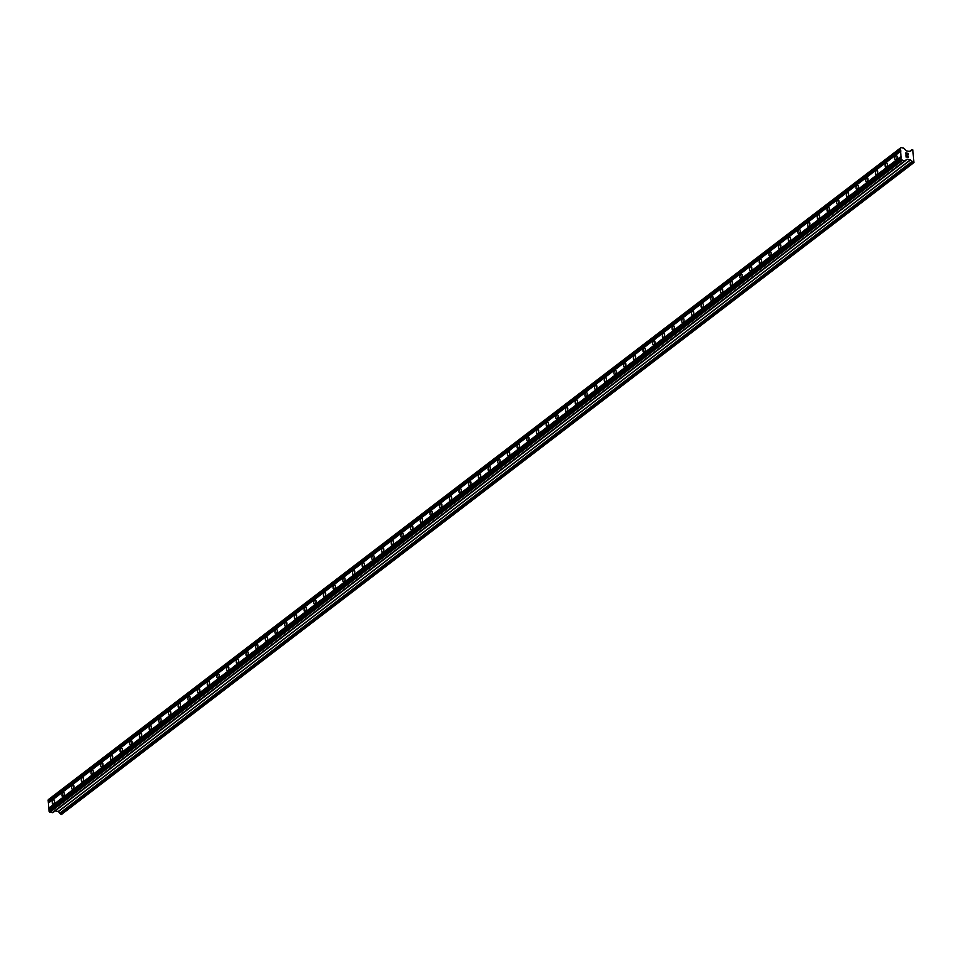 <?xml version="1.0" encoding="UTF-8"?>
<svg xmlns="http://www.w3.org/2000/svg" width="962" height="962" viewBox="0 0 962 962"><rect width="100%" height="100%" fill="white"/><g stroke="black" fill="none" stroke-linecap="round" stroke-linejoin="round"><path stroke-width="1.44" d="M53.247 799.939A2.189 1.094 100.5 0 1 53.812 799.771A2.189 1.094 100.5 0 1 54.557 801.574A2.189 1.094 100.5 0 1 53.583 803.907A2.189 1.094 100.5 0 1 53.018 804.076A2.189 1.094 100.5 0 1 52.285 802.26A2.189 1.094 100.5 0 1 53.247 799.939M62.939 792.532A2.189 1.094 100.5 0 1 63.504 792.363A2.189 1.094 100.5 0 1 64.238 794.167A2.189 1.094 100.5 0 1 63.264 796.5A2.189 1.094 100.5 0 1 62.698 796.668A2.189 1.094 100.5 0 1 61.965 794.852A2.189 1.094 100.5 0 1 62.939 792.532M72.619 785.124A2.189 1.094 100.5 0 1 73.184 784.956A2.189 1.094 100.5 0 1 73.918 786.76A2.189 1.094 100.5 0 1 72.956 789.093A2.189 1.094 100.5 0 1 72.391 789.261A2.189 1.094 100.5 0 1 71.645 787.457A2.189 1.094 100.5 0 1 72.619 785.124M82.299 777.717A2.189 1.094 100.5 0 1 82.864 777.549A2.189 1.094 100.5 0 1 83.61 779.364A2.189 1.094 100.5 0 1 82.636 781.685A2.189 1.094 100.5 0 1 82.071 781.853A2.189 1.094 100.5 0 1 81.337 780.05A2.189 1.094 100.5 0 1 82.299 777.717M91.991 770.309A2.189 1.094 100.5 0 1 92.556 770.141A2.189 1.094 100.5 0 1 93.29 771.957A2.189 1.094 100.5 0 1 92.316 774.278A2.189 1.094 100.5 0 1 91.751 774.446A2.189 1.094 100.5 0 1 91.017 772.642A2.189 1.094 100.5 0 1 91.991 770.309M101.671 762.914A2.189 1.094 100.5 0 1 102.237 762.734A2.189 1.094 100.5 0 1 102.97 764.549A2.189 1.094 100.5 0 1 102.008 766.87A2.189 1.094 100.5 0 1 101.443 767.051A2.189 1.094 100.5 0 1 100.697 765.235A2.189 1.094 100.5 0 1 101.671 762.914M111.351 755.507A2.189 1.094 100.5 0 1 111.917 755.338A2.189 1.094 100.5 0 1 112.662 757.142A2.189 1.094 100.5 0 1 111.688 759.475A2.189 1.094 100.5 0 1 111.123 759.643A2.189 1.094 100.5 0 1 110.389 757.828A2.189 1.094 100.5 0 1 111.351 755.507M121.044 748.099A2.189 1.094 100.5 0 1 121.609 747.931A2.189 1.094 100.5 0 1 122.342 749.735A2.189 1.094 100.5 0 1 121.368 752.068A2.189 1.094 100.5 0 1 120.803 752.236A2.189 1.094 100.5 0 1 120.07 750.42A2.189 1.094 100.5 0 1 121.044 748.099M130.724 740.692A2.189 1.094 100.5 0 1 131.289 740.524A2.189 1.094 100.5 0 1 132.022 742.327A2.189 1.094 100.5 0 1 131.06 744.66A2.189 1.094 100.5 0 1 130.495 744.828A2.189 1.094 100.5 0 1 129.75 743.025A2.189 1.094 100.5 0 1 130.724 740.692M140.404 733.284A2.189 1.094 100.5 0 1 140.969 733.116A2.189 1.094 100.5 0 1 141.715 734.932A2.189 1.094 100.5 0 1 140.741 737.253A2.189 1.094 100.5 0 1 140.175 737.421A2.189 1.094 100.5 0 1 139.442 735.617A2.189 1.094 100.5 0 1 140.404 733.284M150.096 725.877A2.189 1.094 100.5 0 1 150.661 725.709A2.189 1.094 100.5 0 1 151.395 727.525A2.189 1.094 100.5 0 1 150.421 729.845A2.189 1.094 100.5 0 1 149.856 730.014A2.189 1.094 100.5 0 1 149.122 728.21A2.189 1.094 100.5 0 1 150.096 725.877M159.776 718.482A2.189 1.094 100.5 0 1 160.341 718.301A2.189 1.094 100.5 0 1 161.075 720.117A2.189 1.094 100.5 0 1 160.113 722.438A2.189 1.094 100.5 0 1 159.548 722.618A2.189 1.094 100.5 0 1 158.802 720.803A2.189 1.094 100.5 0 1 159.776 718.482M169.456 711.074A2.189 1.094 100.5 0 1 170.021 710.906A2.189 1.094 100.5 0 1 170.767 712.71A2.189 1.094 100.5 0 1 169.793 715.031A2.189 1.094 100.5 0 1 169.228 715.211A2.189 1.094 100.5 0 1 168.494 713.395A2.189 1.094 100.5 0 1 169.456 711.074M179.148 703.667A2.189 1.094 100.5 0 1 179.714 703.499A2.189 1.094 100.5 0 1 180.447 705.302A2.189 1.094 100.5 0 1 179.473 707.635A2.189 1.094 100.5 0 1 178.908 707.804A2.189 1.094 100.5 0 1 178.174 705.988A2.189 1.094 100.5 0 1 179.148 703.667M188.829 696.26A2.189 1.094 100.5 0 1 189.394 696.091A2.189 1.094 100.5 0 1 190.127 697.895A2.189 1.094 100.5 0 1 189.165 700.228A2.189 1.094 100.5 0 1 188.6 700.396A2.189 1.094 100.5 0 1 187.855 698.592A2.189 1.094 100.5 0 1 188.829 696.26M198.509 688.852A2.189 1.094 100.5 0 1 199.074 688.684A2.189 1.094 100.5 0 1 199.819 690.488A2.189 1.094 100.5 0 1 198.845 692.82A2.189 1.094 100.5 0 1 198.28 692.989A2.189 1.094 100.5 0 1 197.547 691.185A2.189 1.094 100.5 0 1 198.509 688.852M208.201 681.445A2.189 1.094 100.5 0 1 208.766 681.276A2.189 1.094 100.5 0 1 209.5 683.092A2.189 1.094 100.5 0 1 208.526 685.413A2.189 1.094 100.5 0 1 207.96 685.581A2.189 1.094 100.5 0 1 207.227 683.778A2.189 1.094 100.5 0 1 208.201 681.445M217.881 674.049A2.189 1.094 100.5 0 1 218.446 673.869A2.189 1.094 100.5 0 1 219.18 675.685A2.189 1.094 100.5 0 1 218.218 678.006A2.189 1.094 100.5 0 1 217.652 678.174A2.189 1.094 100.5 0 1 216.907 676.37A2.189 1.094 100.5 0 1 217.881 674.049M227.561 666.642A2.189 1.094 100.5 0 1 228.126 666.462A2.189 1.094 100.5 0 1 228.872 668.277A2.189 1.094 100.5 0 1 227.898 670.598A2.189 1.094 100.5 0 1 227.333 670.779A2.189 1.094 100.5 0 1 226.599 668.963A2.189 1.094 100.5 0 1 227.561 666.642M237.253 659.235A2.189 1.094 100.5 0 1 237.818 659.066A2.189 1.094 100.5 0 1 238.552 660.87A2.189 1.094 100.5 0 1 237.578 663.203A2.189 1.094 100.5 0 1 237.013 663.371A2.189 1.094 100.5 0 1 236.279 661.555A2.189 1.094 100.5 0 1 237.253 659.235M246.933 651.827A2.189 1.094 100.5 0 1 247.499 651.659A2.189 1.094 100.5 0 1 248.232 653.463A2.189 1.094 100.5 0 1 247.27 655.795A2.189 1.094 100.5 0 1 246.705 655.964A2.189 1.094 100.5 0 1 245.959 654.148A2.189 1.094 100.5 0 1 246.933 651.827M256.613 644.42A2.189 1.094 100.5 0 1 257.179 644.251A2.189 1.094 100.5 0 1 257.924 646.055A2.189 1.094 100.5 0 1 256.95 648.388A2.189 1.094 100.5 0 1 256.385 648.556A2.189 1.094 100.5 0 1 255.651 646.753A2.189 1.094 100.5 0 1 256.613 644.42M266.306 637.012A2.189 1.094 100.5 0 1 266.871 636.844A2.189 1.094 100.5 0 1 267.604 638.66A2.189 1.094 100.5 0 1 266.63 640.981A2.189 1.094 100.5 0 1 266.065 641.149A2.189 1.094 100.5 0 1 265.332 639.345A2.189 1.094 100.5 0 1 266.306 637.012M275.986 629.605A2.189 1.094 100.5 0 1 276.551 629.437A2.189 1.094 100.5 0 1 277.284 631.252A2.189 1.094 100.5 0 1 276.322 633.573A2.189 1.094 100.5 0 1 275.757 633.742A2.189 1.094 100.5 0 1 275.012 631.938A2.189 1.094 100.5 0 1 275.986 629.605M285.666 622.21A2.189 1.094 100.5 0 1 286.231 622.029A2.189 1.094 100.5 0 1 286.965 623.845A2.189 1.094 100.5 0 1 286.003 626.166A2.189 1.094 100.5 0 1 285.437 626.346A2.189 1.094 100.5 0 1 284.704 624.53A2.189 1.094 100.5 0 1 285.666 622.21M295.358 614.802A2.189 1.094 100.5 0 1 295.911 614.634A2.189 1.094 100.5 0 1 296.657 616.438A2.189 1.094 100.5 0 1 295.683 618.77A2.189 1.094 100.5 0 1 295.118 618.939A2.189 1.094 100.5 0 1 294.384 617.123A2.189 1.094 100.5 0 1 295.358 614.802M305.038 607.395A2.189 1.094 100.5 0 1 305.603 607.226A2.189 1.094 100.5 0 1 306.337 609.03A2.189 1.094 100.5 0 1 305.375 611.363A2.189 1.094 100.5 0 1 304.81 611.531A2.189 1.094 100.5 0 1 304.064 609.716A2.189 1.094 100.5 0 1 305.038 607.395M314.718 599.987A2.189 1.094 100.5 0 1 315.283 599.819A2.189 1.094 100.5 0 1 316.017 601.623A2.189 1.094 100.5 0 1 315.055 603.956A2.189 1.094 100.5 0 1 314.49 604.124A2.189 1.094 100.5 0 1 313.756 602.32A2.189 1.094 100.5 0 1 314.718 599.987M324.398 592.58A2.189 1.094 100.5 0 1 324.964 592.412A2.189 1.094 100.5 0 1 325.709 594.227A2.189 1.094 100.5 0 1 324.735 596.548A2.189 1.094 100.5 0 1 324.17 596.717A2.189 1.094 100.5 0 1 323.436 594.913A2.189 1.094 100.5 0 1 324.398 592.58M334.091 585.173A2.189 1.094 100.5 0 1 334.656 585.004A2.189 1.094 100.5 0 1 335.389 586.82A2.189 1.094 100.5 0 1 334.427 589.141A2.189 1.094 100.5 0 1 333.862 589.309A2.189 1.094 100.5 0 1 333.117 587.505A2.189 1.094 100.5 0 1 334.091 585.173M343.771 577.777A2.189 1.094 100.5 0 1 344.336 577.597A2.189 1.094 100.5 0 1 345.069 579.413A2.189 1.094 100.5 0 1 344.107 581.733A2.189 1.094 100.5 0 1 343.542 581.914A2.189 1.094 100.5 0 1 342.809 580.098A2.189 1.094 100.5 0 1 343.771 577.777M353.451 570.37A2.189 1.094 100.5 0 1 354.016 570.189A2.189 1.094 100.5 0 1 354.762 572.005A2.189 1.094 100.5 0 1 353.788 574.326A2.189 1.094 100.5 0 1 353.222 574.506A2.189 1.094 100.5 0 1 352.489 572.691A2.189 1.094 100.5 0 1 353.451 570.37M363.143 562.962A2.189 1.094 100.5 0 1 363.708 562.794A2.189 1.094 100.5 0 1 364.442 564.598A2.189 1.094 100.5 0 1 363.468 566.931A2.189 1.094 100.5 0 1 362.914 567.099A2.189 1.094 100.5 0 1 362.169 565.283A2.189 1.094 100.5 0 1 363.143 562.962M372.823 555.555A2.189 1.094 100.5 0 1 373.388 555.387A2.189 1.094 100.5 0 1 374.122 557.19A2.189 1.094 100.5 0 1 373.16 559.523A2.189 1.094 100.5 0 1 372.595 559.692A2.189 1.094 100.5 0 1 371.861 557.876A2.189 1.094 100.5 0 1 372.823 555.555M382.503 548.148A2.189 1.094 100.5 0 1 383.068 547.979A2.189 1.094 100.5 0 1 383.814 549.783A2.189 1.094 100.5 0 1 382.84 552.116A2.189 1.094 100.5 0 1 382.275 552.284A2.189 1.094 100.5 0 1 381.541 550.48A2.189 1.094 100.5 0 1 382.503 548.148M392.195 540.74A2.189 1.094 100.5 0 1 392.761 540.572A2.189 1.094 100.5 0 1 393.494 542.388A2.189 1.094 100.5 0 1 392.52 544.708A2.189 1.094 100.5 0 1 391.955 544.877A2.189 1.094 100.5 0 1 391.221 543.073A2.189 1.094 100.5 0 1 392.195 540.74M401.875 533.345A2.189 1.094 100.5 0 1 402.441 533.164A2.189 1.094 100.5 0 1 403.174 534.98A2.189 1.094 100.5 0 1 402.212 537.301A2.189 1.094 100.5 0 1 401.647 537.469A2.189 1.094 100.5 0 1 400.901 535.666A2.189 1.094 100.5 0 1 401.875 533.345M411.556 525.937A2.189 1.094 100.5 0 1 412.121 525.757A2.189 1.094 100.5 0 1 412.866 527.573A2.189 1.094 100.5 0 1 411.892 529.894A2.189 1.094 100.5 0 1 411.327 530.074A2.189 1.094 100.5 0 1 410.594 528.258A2.189 1.094 100.5 0 1 411.556 525.937M421.248 518.53A2.189 1.094 100.5 0 1 421.813 518.362A2.189 1.094 100.5 0 1 422.546 520.165A2.189 1.094 100.5 0 1 421.572 522.498A2.189 1.094 100.5 0 1 421.007 522.667A2.189 1.094 100.5 0 1 420.274 520.851A2.189 1.094 100.5 0 1 421.248 518.53M430.928 511.123A2.189 1.094 100.5 0 1 431.493 510.954A2.189 1.094 100.5 0 1 432.227 512.758A2.189 1.094 100.5 0 1 431.265 515.091A2.189 1.094 100.5 0 1 430.699 515.259A2.189 1.094 100.5 0 1 429.954 513.443A2.189 1.094 100.5 0 1 430.928 511.123M440.608 503.715A2.189 1.094 100.5 0 1 441.173 503.547A2.189 1.094 100.5 0 1 441.919 505.351A2.189 1.094 100.5 0 1 440.945 507.683A2.189 1.094 100.5 0 1 440.38 507.852A2.189 1.094 100.5 0 1 439.646 506.048A2.189 1.094 100.5 0 1 440.608 503.715M450.3 496.308A2.189 1.094 100.5 0 1 450.865 496.139A2.189 1.094 100.5 0 1 451.599 497.955A2.189 1.094 100.5 0 1 450.625 500.276A2.189 1.094 100.5 0 1 450.06 500.444A2.189 1.094 100.5 0 1 449.326 498.641A2.189 1.094 100.5 0 1 450.3 496.308M459.98 488.9A2.189 1.094 100.5 0 1 460.545 488.732A2.189 1.094 100.5 0 1 461.279 490.548A2.189 1.094 100.5 0 1 460.317 492.869A2.189 1.094 100.5 0 1 459.752 493.037A2.189 1.094 100.5 0 1 459.006 491.233A2.189 1.094 100.5 0 1 459.98 488.9M469.66 481.505A2.189 1.094 100.5 0 1 470.226 481.325A2.189 1.094 100.5 0 1 470.971 483.14A2.189 1.094 100.5 0 1 469.997 485.461A2.189 1.094 100.5 0 1 469.432 485.642A2.189 1.094 100.5 0 1 468.698 483.826A2.189 1.094 100.5 0 1 469.66 481.505M479.353 474.098A2.189 1.094 100.5 0 1 479.918 473.929A2.189 1.094 100.5 0 1 480.651 475.733A2.189 1.094 100.5 0 1 479.677 478.066A2.189 1.094 100.5 0 1 479.112 478.234A2.189 1.094 100.5 0 1 478.379 476.418A2.189 1.094 100.5 0 1 479.353 474.098M489.033 466.69A2.189 1.094 100.5 0 1 489.598 466.522A2.189 1.094 100.5 0 1 490.331 468.326A2.189 1.094 100.5 0 1 489.369 470.658A2.189 1.094 100.5 0 1 488.804 470.827A2.189 1.094 100.5 0 1 488.059 469.011A2.189 1.094 100.5 0 1 489.033 466.69M498.713 459.283A2.189 1.094 100.5 0 1 499.278 459.114A2.189 1.094 100.5 0 1 500.024 460.918A2.189 1.094 100.5 0 1 499.05 463.251A2.189 1.094 100.5 0 1 498.484 463.419A2.189 1.094 100.5 0 1 497.751 461.616A2.189 1.094 100.5 0 1 498.713 459.283M508.405 451.875A2.189 1.094 100.5 0 1 508.97 451.707A2.189 1.094 100.5 0 1 509.704 453.523A2.189 1.094 100.5 0 1 508.73 455.844A2.189 1.094 100.5 0 1 508.164 456.012A2.189 1.094 100.5 0 1 507.431 454.208A2.189 1.094 100.5 0 1 508.405 451.875M518.085 444.468A2.189 1.094 100.5 0 1 518.65 444.3A2.189 1.094 100.5 0 1 519.384 446.115A2.189 1.094 100.5 0 1 518.422 448.436A2.189 1.094 100.5 0 1 517.857 448.605A2.189 1.094 100.5 0 1 517.111 446.801A2.189 1.094 100.5 0 1 518.085 444.468M527.765 437.073A2.189 1.094 100.5 0 1 528.33 436.892A2.189 1.094 100.5 0 1 529.076 438.708A2.189 1.094 100.5 0 1 528.102 441.029A2.189 1.094 100.5 0 1 527.537 441.209A2.189 1.094 100.5 0 1 526.803 439.393A2.189 1.094 100.5 0 1 527.765 437.073M537.457 429.665A2.189 1.094 100.5 0 1 538.023 429.485A2.189 1.094 100.5 0 1 538.756 431.301A2.189 1.094 100.5 0 1 537.782 433.621A2.189 1.094 100.5 0 1 537.217 433.802A2.189 1.094 100.5 0 1 536.483 431.986A2.189 1.094 100.5 0 1 537.457 429.665M547.137 422.258A2.189 1.094 100.5 0 1 547.703 422.09A2.189 1.094 100.5 0 1 548.436 423.893A2.189 1.094 100.5 0 1 547.474 426.226A2.189 1.094 100.5 0 1 546.909 426.394A2.189 1.094 100.5 0 1 546.163 424.579A2.189 1.094 100.5 0 1 547.137 422.258M556.818 414.85A2.189 1.094 100.5 0 1 557.383 414.682A2.189 1.094 100.5 0 1 558.128 416.486A2.189 1.094 100.5 0 1 557.154 418.819A2.189 1.094 100.5 0 1 556.589 418.987A2.189 1.094 100.5 0 1 555.856 417.171A2.189 1.094 100.5 0 1 556.818 414.85M566.51 407.443A2.189 1.094 100.5 0 1 567.075 407.275A2.189 1.094 100.5 0 1 567.808 409.078A2.189 1.094 100.5 0 1 566.834 411.411A2.189 1.094 100.5 0 1 566.269 411.58A2.189 1.094 100.5 0 1 565.536 409.776A2.189 1.094 100.5 0 1 566.51 407.443M576.19 400.036A2.189 1.094 100.5 0 1 576.755 399.867A2.189 1.094 100.5 0 1 577.489 401.683A2.189 1.094 100.5 0 1 576.527 404.004A2.189 1.094 100.5 0 1 575.961 404.172A2.189 1.094 100.5 0 1 575.216 402.369A2.189 1.094 100.5 0 1 576.19 400.036M585.87 392.628A2.189 1.094 100.5 0 1 586.435 392.46A2.189 1.094 100.5 0 1 587.181 394.276A2.189 1.094 100.5 0 1 586.207 396.597A2.189 1.094 100.5 0 1 585.642 396.765A2.189 1.094 100.5 0 1 584.908 394.961A2.189 1.094 100.5 0 1 585.87 392.628M595.562 385.233A2.189 1.094 100.5 0 1 596.127 385.053A2.189 1.094 100.5 0 1 596.861 386.868A2.189 1.094 100.5 0 1 595.887 389.189A2.189 1.094 100.5 0 1 595.322 389.369A2.189 1.094 100.5 0 1 594.588 387.554A2.189 1.094 100.5 0 1 595.562 385.233M605.242 377.825A2.189 1.094 100.5 0 1 605.807 377.657A2.189 1.094 100.5 0 1 606.541 379.461A2.189 1.094 100.5 0 1 605.579 381.794A2.189 1.094 100.5 0 1 605.014 381.962A2.189 1.094 100.5 0 1 604.268 380.146A2.189 1.094 100.5 0 1 605.242 377.825M614.922 370.418A2.189 1.094 100.5 0 1 615.488 370.25A2.189 1.094 100.5 0 1 616.233 372.053A2.189 1.094 100.5 0 1 615.259 374.386A2.189 1.094 100.5 0 1 614.694 374.555A2.189 1.094 100.5 0 1 613.96 372.739A2.189 1.094 100.5 0 1 614.922 370.418M624.615 363.011A2.189 1.094 100.5 0 1 625.18 362.842A2.189 1.094 100.5 0 1 625.913 364.646A2.189 1.094 100.5 0 1 624.939 366.979A2.189 1.094 100.5 0 1 624.374 367.147A2.189 1.094 100.5 0 1 623.641 365.344A2.189 1.094 100.5 0 1 624.615 363.011M634.295 355.603A2.189 1.094 100.5 0 1 634.86 355.435A2.189 1.094 100.5 0 1 635.593 357.251A2.189 1.094 100.5 0 1 634.631 359.572A2.189 1.094 100.5 0 1 634.066 359.74A2.189 1.094 100.5 0 1 633.321 357.936A2.189 1.094 100.5 0 1 634.295 355.603M643.975 348.196A2.189 1.094 100.5 0 1 644.54 348.028A2.189 1.094 100.5 0 1 645.286 349.843A2.189 1.094 100.5 0 1 644.312 352.164A2.189 1.094 100.5 0 1 643.746 352.332A2.189 1.094 100.5 0 1 643.013 350.529A2.189 1.094 100.5 0 1 643.975 348.196M653.667 340.801A2.189 1.094 100.5 0 1 654.232 340.62A2.189 1.094 100.5 0 1 654.966 342.436A2.189 1.094 100.5 0 1 653.992 344.757A2.189 1.094 100.5 0 1 653.426 344.937A2.189 1.094 100.5 0 1 652.693 343.121A2.189 1.094 100.5 0 1 653.667 340.801M663.347 333.393A2.189 1.094 100.5 0 1 663.912 333.225A2.189 1.094 100.5 0 1 664.646 335.029A2.189 1.094 100.5 0 1 663.684 337.349A2.189 1.094 100.5 0 1 663.119 337.53A2.189 1.094 100.5 0 1 662.373 335.714A2.189 1.094 100.5 0 1 663.347 333.393M673.027 325.986A2.189 1.094 100.5 0 1 673.592 325.817A2.189 1.094 100.5 0 1 674.326 327.621A2.189 1.094 100.5 0 1 673.364 329.954A2.189 1.094 100.5 0 1 672.799 330.122A2.189 1.094 100.5 0 1 672.065 328.307A2.189 1.094 100.5 0 1 673.027 325.986M682.719 318.578A2.189 1.094 100.5 0 1 683.285 318.41A2.189 1.094 100.5 0 1 684.018 320.214A2.189 1.094 100.5 0 1 683.044 322.547A2.189 1.094 100.5 0 1 682.479 322.715A2.189 1.094 100.5 0 1 681.745 320.911A2.189 1.094 100.5 0 1 682.719 318.578M692.399 311.171A2.189 1.094 100.5 0 1 692.965 311.003A2.189 1.094 100.5 0 1 693.698 312.818A2.189 1.094 100.5 0 1 692.736 315.139A2.189 1.094 100.5 0 1 692.171 315.308A2.189 1.094 100.5 0 1 691.425 313.504A2.189 1.094 100.5 0 1 692.399 311.171M702.08 303.764A2.189 1.094 100.5 0 1 702.645 303.595A2.189 1.094 100.5 0 1 703.378 305.411A2.189 1.094 100.5 0 1 702.416 307.732A2.189 1.094 100.5 0 1 701.851 307.9A2.189 1.094 100.5 0 1 701.118 306.096A2.189 1.094 100.5 0 1 702.08 303.764M711.772 296.368A2.189 1.094 100.5 0 1 712.325 296.188A2.189 1.094 100.5 0 1 713.07 298.004A2.189 1.094 100.5 0 1 712.096 300.324A2.189 1.094 100.5 0 1 711.531 300.493A2.189 1.094 100.5 0 1 710.798 298.689A2.189 1.094 100.5 0 1 711.772 296.368M721.452 288.961A2.189 1.094 100.5 0 1 722.017 288.78A2.189 1.094 100.5 0 1 722.751 290.596A2.189 1.094 100.5 0 1 721.789 292.917A2.189 1.094 100.5 0 1 721.223 293.097A2.189 1.094 100.5 0 1 720.478 291.282A2.189 1.094 100.5 0 1 721.452 288.961M731.132 281.553A2.189 1.094 100.5 0 1 731.697 281.385A2.189 1.094 100.5 0 1 732.431 283.189A2.189 1.094 100.5 0 1 731.469 285.522A2.189 1.094 100.5 0 1 730.904 285.69A2.189 1.094 100.5 0 1 730.17 283.874A2.189 1.094 100.5 0 1 731.132 281.553M740.812 274.146A2.189 1.094 100.5 0 1 741.377 273.978A2.189 1.094 100.5 0 1 742.123 275.781A2.189 1.094 100.5 0 1 741.149 278.114A2.189 1.094 100.5 0 1 740.584 278.283A2.189 1.094 100.5 0 1 739.85 276.467A2.189 1.094 100.5 0 1 740.812 274.146M750.504 266.739A2.189 1.094 100.5 0 1 751.069 266.57A2.189 1.094 100.5 0 1 751.803 268.374A2.189 1.094 100.5 0 1 750.841 270.707A2.189 1.094 100.5 0 1 750.276 270.875A2.189 1.094 100.5 0 1 749.53 269.071A2.189 1.094 100.5 0 1 750.504 266.739M760.184 259.331A2.189 1.094 100.5 0 1 760.75 259.163A2.189 1.094 100.5 0 1 761.483 260.979A2.189 1.094 100.5 0 1 760.521 263.299A2.189 1.094 100.5 0 1 759.956 263.468A2.189 1.094 100.5 0 1 759.222 261.664A2.189 1.094 100.5 0 1 760.184 259.331M769.865 251.924A2.189 1.094 100.5 0 1 770.43 251.755A2.189 1.094 100.5 0 1 771.175 253.571A2.189 1.094 100.5 0 1 770.201 255.892A2.189 1.094 100.5 0 1 769.636 256.06A2.189 1.094 100.5 0 1 768.903 254.257A2.189 1.094 100.5 0 1 769.865 251.924M779.557 244.528A2.189 1.094 100.5 0 1 780.122 244.348A2.189 1.094 100.5 0 1 780.855 246.164A2.189 1.094 100.5 0 1 779.881 248.485A2.189 1.094 100.5 0 1 779.328 248.665A2.189 1.094 100.5 0 1 778.583 246.849A2.189 1.094 100.5 0 1 779.557 244.528M789.237 237.121A2.189 1.094 100.5 0 1 789.802 236.953A2.189 1.094 100.5 0 1 790.536 238.756A2.189 1.094 100.5 0 1 789.574 241.089A2.189 1.094 100.5 0 1 789.008 241.258A2.189 1.094 100.5 0 1 788.275 239.442A2.189 1.094 100.5 0 1 789.237 237.121M798.917 229.714A2.189 1.094 100.5 0 1 799.482 229.545A2.189 1.094 100.5 0 1 800.228 231.349A2.189 1.094 100.5 0 1 799.254 233.682A2.189 1.094 100.5 0 1 798.688 233.85A2.189 1.094 100.5 0 1 797.955 232.034A2.189 1.094 100.5 0 1 798.917 229.714M808.609 222.306A2.189 1.094 100.5 0 1 809.174 222.138A2.189 1.094 100.5 0 1 809.908 223.942A2.189 1.094 100.5 0 1 808.934 226.274A2.189 1.094 100.5 0 1 808.369 226.443A2.189 1.094 100.5 0 1 807.635 224.639A2.189 1.094 100.5 0 1 808.609 222.306M818.289 214.899A2.189 1.094 100.5 0 1 818.854 214.73A2.189 1.094 100.5 0 1 819.588 216.546A2.189 1.094 100.5 0 1 818.626 218.867A2.189 1.094 100.5 0 1 818.061 219.035A2.189 1.094 100.5 0 1 817.315 217.232A2.189 1.094 100.5 0 1 818.289 214.899M827.969 207.491A2.189 1.094 100.5 0 1 828.535 207.323A2.189 1.094 100.5 0 1 829.28 209.139A2.189 1.094 100.5 0 1 828.306 211.46A2.189 1.094 100.5 0 1 827.741 211.628A2.189 1.094 100.5 0 1 827.007 209.824A2.189 1.094 100.5 0 1 827.969 207.491M837.661 200.096A2.189 1.094 100.5 0 1 838.227 199.916A2.189 1.094 100.5 0 1 838.96 201.731A2.189 1.094 100.5 0 1 837.986 204.052A2.189 1.094 100.5 0 1 837.421 204.233A2.189 1.094 100.5 0 1 836.687 202.417A2.189 1.094 100.5 0 1 837.661 200.096M847.342 192.689A2.189 1.094 100.5 0 1 847.907 192.52A2.189 1.094 100.5 0 1 848.64 194.324A2.189 1.094 100.5 0 1 847.678 196.645A2.189 1.094 100.5 0 1 847.113 196.825A2.189 1.094 100.5 0 1 846.368 195.009A2.189 1.094 100.5 0 1 847.342 192.689M857.022 185.281A2.189 1.094 100.5 0 1 857.587 185.113A2.189 1.094 100.5 0 1 858.332 186.917A2.189 1.094 100.5 0 1 857.358 189.249A2.189 1.094 100.5 0 1 856.793 189.418A2.189 1.094 100.5 0 1 856.06 187.602A2.189 1.094 100.5 0 1 857.022 185.281M866.714 177.874A2.189 1.094 100.5 0 1 867.279 177.705A2.189 1.094 100.5 0 1 868.013 179.509A2.189 1.094 100.5 0 1 867.039 181.842A2.189 1.094 100.5 0 1 866.473 182.01A2.189 1.094 100.5 0 1 865.74 180.207A2.189 1.094 100.5 0 1 866.714 177.874M876.394 170.466A2.189 1.094 100.5 0 1 876.959 170.298A2.189 1.094 100.5 0 1 877.693 172.102A2.189 1.094 100.5 0 1 876.731 174.435A2.189 1.094 100.5 0 1 876.166 174.603A2.189 1.094 100.5 0 1 875.42 172.799A2.189 1.094 100.5 0 1 876.394 170.466M886.074 163.059A2.189 1.094 100.5 0 1 886.639 162.891A2.189 1.094 100.5 0 1 887.385 164.706A2.189 1.094 100.5 0 1 886.411 167.027A2.189 1.094 100.5 0 1 885.846 167.196A2.189 1.094 100.5 0 1 885.112 165.392A2.189 1.094 100.5 0 1 886.074 163.059M895.766 155.664A2.189 1.094 100.5 0 1 896.331 155.483A2.189 1.094 100.5 0 1 897.065 157.299A2.189 1.094 100.5 0 1 896.091 159.62A2.189 1.094 100.5 0 1 895.526 159.788A2.189 1.094 100.5 0 1 894.792 157.984A2.189 1.094 100.5 0 1 895.766 155.664M907.984 153.511L906.998 153.331L907.984 153.511L908.26 154.894L908.14 153.367L908.26 154.894M906.998 153.331L907.058 154.064L906.998 153.331M907.058 154.064L905.843 153.114L906.829 153.307M905.843 153.114L905.963 154.461L905.843 153.114M905.963 154.461L905.663 152.91L908.14 153.367L905.663 152.91M907.731 155.82L908.272 156.902M908.236 157.287L907.01 156.698M906.072 155.724L906.192 157.155L906.06 155.724M906.192 157.155L905.867 155.327L908.188 157.119L905.867 155.327M911.639 150.349A0.842 0.637 -127.4 0 0 911.808 149.856L912.842 149.976L913.9 162.554L912.854 162.301A0.842 0.637 -127.4 0 0 912.589 161.724L910.437 159.824L907.07 159.235L904.436 161.027L901.25 159.608L900.3 148.268L901.021 147.571L903.546 148.124L906.469 150.89L909.739 151.503L911.435 150.505M901.021 147.571L48.834 799.254L48.1 799.963L49.05 811.291L52.429 812.662L904.593 161.003L52.405 812.674M60.065 813.155L60.402 813.407A0.842 0.637 -127.4 0 1 60.654 813.984L61.508 814.429L913.708 162.746M55.159 810.942L58.249 811.507L59.969 813.227L912.156 161.544L59.969 813.227M53.391 811.928L905.867 160.389M900.985 156.481L48.785 808.176M900.552 151.383L48.365 803.078M901.274 156.818L49.086 808.501M901.346 157.672L49.146 809.355M901.105 157.9L48.906 809.583M901.25 159.608L49.05 811.291M902.115 160.606L49.928 812.289M900.3 148.268L48.1 799.963M900.444 149.976L48.244 801.659M900.733 150.3L48.533 801.995M900.805 151.154L48.605 802.837M904.436 161.027L52.249 812.71M905.615 160.281L53.427 811.964L905.663 160.329M910.437 159.824L58.249 811.507M910.557 159.896L58.357 811.579M911.952 161.496L59.752 813.179M912.433 161.544L60.245 813.227M912.589 161.724L60.402 813.407M912.854 162.301L60.654 813.984M912.854 162.362L60.654 814.044M913.082 162.626L60.895 814.309M911.808 149.856L911.17 150.337M905.879 160.377L53.68 812.06M911.856 149.627L909.475 151.455"/></g></svg>

